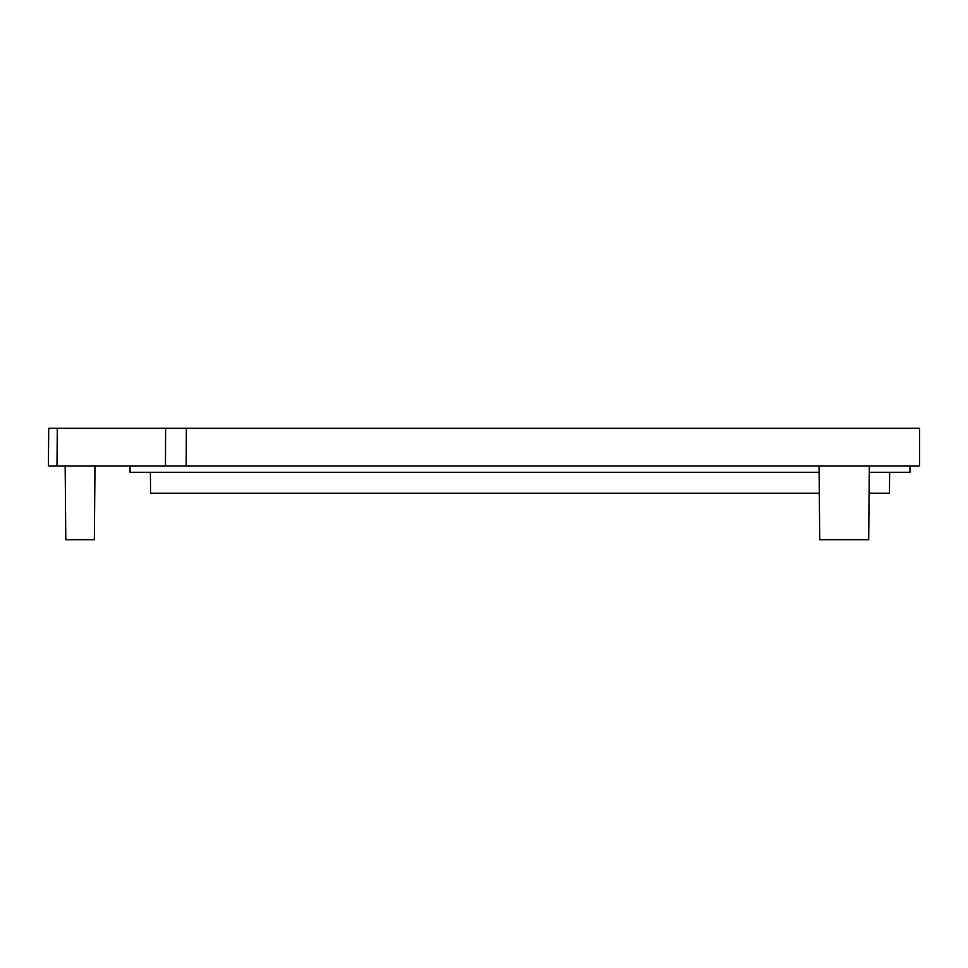 <?xml version="1.0" encoding="UTF-8"?>
<svg xmlns="http://www.w3.org/2000/svg" width="968" height="968" viewBox="0 0 968 968"><rect width="100%" height="100%" fill="white"/><g stroke="black" fill="none" stroke-linecap="round" stroke-linejoin="round"><path stroke-width="1.45" d="M186.34 428.292L186.207 465.995L919.6 465.995L919.6 428.292L48.727 428.292L57.318 428.292L48.727 428.292L48.4 465.995L189.595 465.995M819.134 472.275L130.039 472.275L129.99 465.995L165.468 465.995L165.601 428.292M65.159 465.995L56.991 465.995L65.159 465.995L65.8 539.708L94.344 539.708L94.997 465.995L65.159 465.995M49.683 465.995L48.4 465.995M819.715 539.708L868.695 539.708L819.715 539.708L819.073 465.995M869.337 465.995L868.695 539.708M910.053 465.995L910.005 472.275L869.288 472.275M819.315 493.22L150.584 493.22L150.391 472.275M889.64 472.275L889.459 493.22L869.107 493.22M57.318 428.292L56.991 465.995"/></g></svg>
